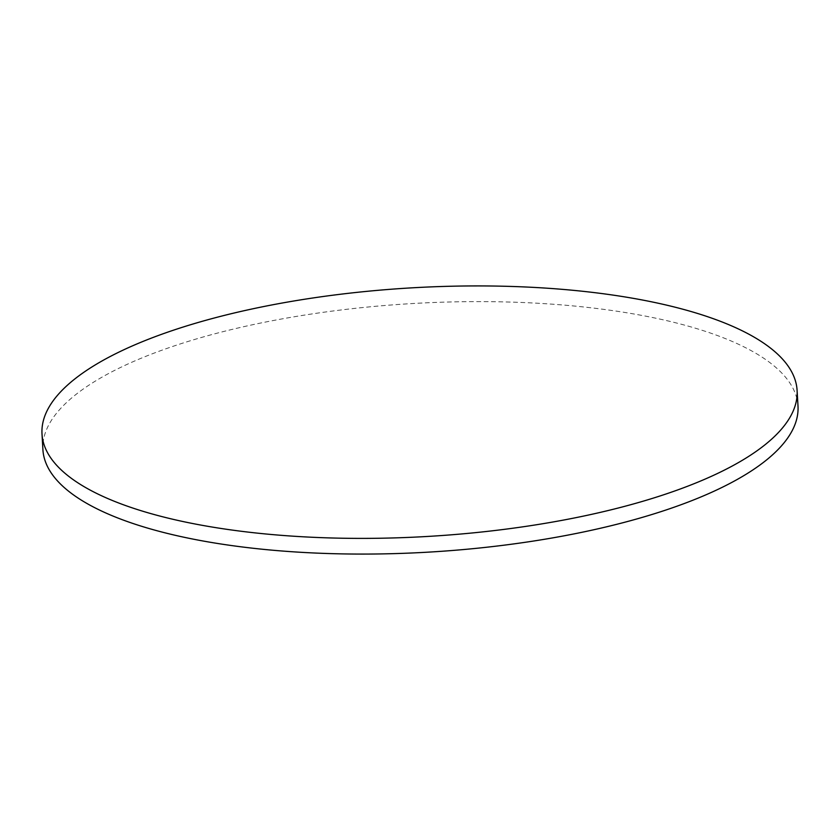 <?xml version="1.0" encoding="UTF-8"?>
<svg xmlns="http://www.w3.org/2000/svg" width="840" height="840" viewBox="0 0 840 840"><rect width="100%" height="100%" fill="white"/><g stroke="black" fill="none" stroke-linecap="round" stroke-linejoin="round"><path stroke-width="0.63" stroke-dasharray="4.2 3.15" d="M798 406.077A378.179 124.551 -3.3 0 0 574.791 306.075A378.179 124.551 -3.3 0 0 174.384 345.87A378.179 124.551 -3.3 0 0 42.903 449.61"/><path stroke-width="1.26" d="M665.616 494.13A378.179 124.551 -3.3 0 0 797.097 390.39A378.179 124.551 -3.3 0 0 573.888 290.388A378.179 124.551 -3.3 0 0 173.481 330.183A378.179 124.551 -3.3 0 0 42 433.923A378.179 124.551 -3.3 0 0 265.209 533.925A378.179 124.551 -3.3 0 0 665.616 494.13M42 433.923L42.903 449.61A378.179 124.551 -3.3 0 0 266.112 549.612A378.179 124.551 -3.3 0 0 666.519 509.817A378.179 124.551 -3.3 0 0 798 406.077L797.097 390.39"/></g></svg>
